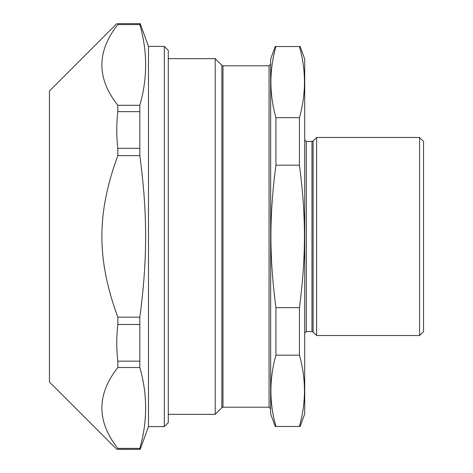 <?xml version="1.0" encoding="UTF-8"?>
<svg xmlns="http://www.w3.org/2000/svg" width="473" height="473" viewBox="0 0 473 473"><rect width="100%" height="100%" fill="white"/><g stroke="black" fill="none" stroke-linecap="round" stroke-linejoin="round"><path stroke-width="0.71" d="M168.287 414.342L215.197 414.342L215.197 58.658L168.287 58.658M300.154 426.469L304.713 413.946L304.713 59.054L300.154 46.531L299.439 46.514C306.12 70.235 306.12 93.95 299.439 117.665L275.925 117.665C269.238 93.95 269.238 70.235 275.925 46.514L275.209 46.531L270.651 59.054L270.651 413.946L275.209 426.469L300.154 426.469L275.925 426.457C269.238 402.694 269.238 378.932 275.925 355.17L275.925 307.621C269.238 256.585 269.238 216.22 275.925 165.183L275.925 117.665M299.439 46.514L275.925 46.514M299.439 117.665L299.439 165.183L275.925 165.183M299.439 165.183C306.12 216.22 306.12 256.585 299.439 307.621L275.925 307.621M299.439 307.621L299.439 355.17L275.925 355.17M299.439 355.17C306.12 378.932 306.12 402.694 299.439 426.457M275.925 426.457L275.209 426.469M316.597 335.523L419.581 335.523L419.581 137.477L316.597 137.477L316.597 335.523L313.096 332.028L313.096 140.972L316.597 137.477M419.581 137.477L423.542 141.439L423.542 331.561L419.581 335.523M139.831 367.527C147.564 394.482 147.564 421.437 139.831 448.386L117.812 448.386C96.575 421.437 96.575 394.482 117.812 367.527L139.831 367.527L139.831 361.153L117.812 361.153C116.417 348.932 116.417 336.705 117.812 324.484L139.831 324.484L139.831 361.153M139.831 155.605C147.564 213.66 147.564 259.121 139.831 317.176L117.812 317.176C96.575 259.121 96.575 213.66 117.812 155.605L139.831 155.605L139.831 148.303L117.812 148.303C116.417 136.088 116.417 123.873 117.812 111.658L139.831 111.658L139.831 148.303M139.831 24.578C147.564 51.48 147.564 78.388 139.831 105.29L117.812 105.29C96.575 78.388 96.575 51.48 117.812 24.578L139.831 24.578L139.831 23.65L117.812 23.65C116.417 23.656 116.417 23.668 117.812 23.674M139.831 448.386L139.831 449.35L117.812 449.35C116.417 449.344 116.417 449.332 117.812 449.326L139.831 449.35M117.812 449.35C116.417 449.344 116.417 449.332 117.812 449.326L117.812 448.386M117.812 24.578L117.812 23.65M139.831 111.658L139.831 105.29M117.812 111.658L117.812 105.29M117.812 155.605L117.812 148.303M139.831 324.484L139.831 317.176M117.812 324.484L117.812 317.176M117.812 367.527L117.812 361.153M116.766 449.338L49.458 382.036L49.458 90.964L116.766 23.662M164.326 46.378L164.326 426.622L168.287 422.661L168.287 50.339L164.326 46.378L148.481 46.378L140.215 23.662M164.326 426.622L148.481 426.622L148.481 46.378M304.713 139.854L306.297 141.439L306.297 331.561L304.713 333.146M306.297 141.439L311.979 141.439L311.979 331.561L313.096 332.028M215.197 58.658L221.861 65.321L221.861 407.679L215.197 414.342M221.861 65.321L222.984 65.788L222.984 407.212L269.066 407.212L270.651 408.796M222.984 65.788L269.066 65.788L269.066 407.212M306.297 331.561L311.979 331.561M311.979 141.439L313.096 140.972M221.861 407.679L222.984 407.212M269.066 65.788L270.651 64.204M148.481 426.622L140.215 449.338"/></g></svg>
